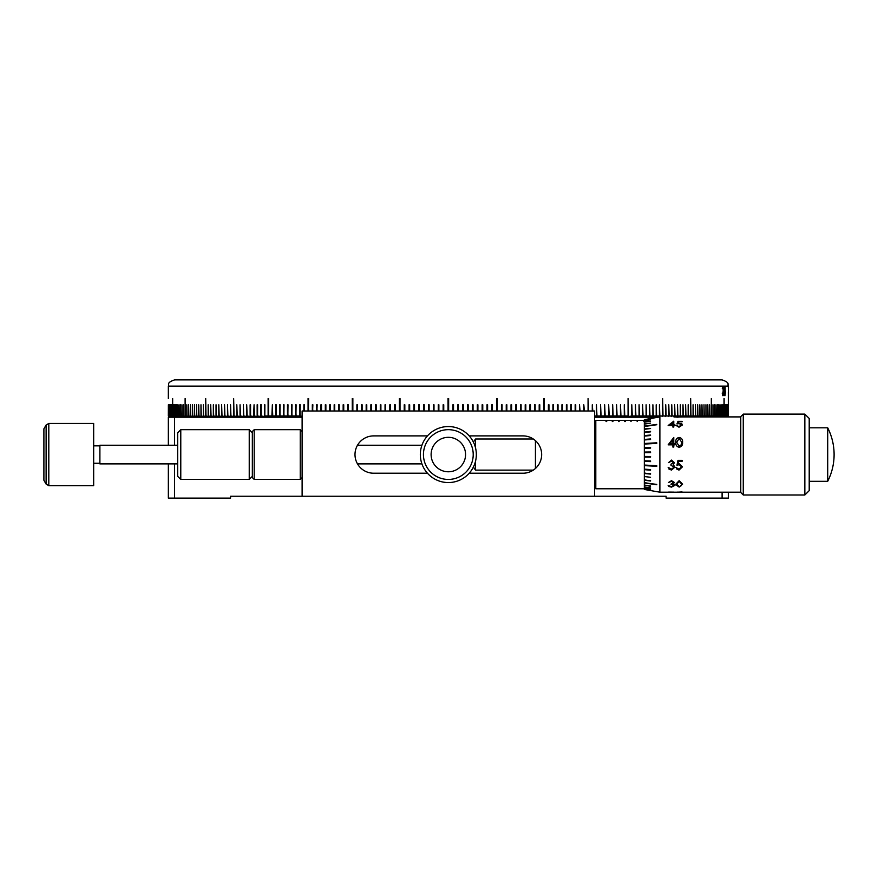 <?xml version="1.0" encoding="UTF-8"?>
<svg xmlns="http://www.w3.org/2000/svg" width="878" height="878" viewBox="0 0 878 878"><rect width="100%" height="100%" fill="white"/><g stroke="black" fill="none" stroke-linecap="round" stroke-linejoin="round"><path stroke-width="1.32" d="M458.601 379.889L493.447 379.889M168.378 404.78L168.346 415.974L168.96 416.6L168.346 415.974L169.004 416.6L168.389 415.974L169.125 416.6L168.521 415.974L169.333 416.6L168.741 415.974L169.619 416.6L169.048 415.974L170.003 416.6L169.432 415.974L170.464 416.6L169.904 415.974L171.012 416.6L170.464 415.974L171.638 416.6L171.111 415.974L172.351 416.6L171.836 415.974L173.153 416.6L172.648 415.974L174.042 416.6L173.548 415.974L175.007 416.6L174.524 415.974L176.05 416.6L175.589 415.974L177.191 416.6L176.73 415.974L178.399 416.6L177.96 415.974L179.705 416.6L179.277 415.974L181.077 416.6L180.67 415.974L182.536 416.6L182.141 415.974L184.084 416.6L183.7 415.974L185.708 416.6L185.335 415.974L187.409 416.6L187.047 415.974L189.187 416.6L188.847 415.974L191.053 416.6L190.724 415.974L192.984 416.6L192.677 415.974L195.004 416.6L194.707 415.974L197.1 416.6L196.815 415.974L199.273 416.6L198.999 415.974L201.523 416.6L201.26 415.974L203.839 416.6L203.597 415.974L206.231 416.6L206.012 415.974L208.701 416.6L208.492 415.974L211.247 416.6L211.049 415.974L213.859 416.6L213.683 415.974L216.548 416.6L216.383 415.974L219.313 416.6L219.16 415.974L222.134 416.6L222.002 415.974L225.031 416.6L224.911 415.974L227.995 416.6L227.885 415.974L231.024 416.6L230.936 415.974L234.119 416.6L234.042 415.974L237.29 416.6L237.225 415.974L240.517 416.6L240.462 415.974L243.799 416.6L243.777 415.974L247.157 416.6L247.135 415.974L250.57 416.6L250.57 415.974L254.038 416.6L254.06 415.974L257.572 416.6L257.605 415.974L261.172 416.6L261.216 415.974L264.816 416.6L264.882 415.974L268.119 415.974L268.514 416.6L268.591 415.974L271.884 415.974L272.279 416.6L272.367 415.974L275.703 415.974L276.087 416.6L276.197 415.974L279.577 415.974L279.95 416.6L280.082 415.974L283.506 415.974L283.868 416.6L284.011 415.974L287.479 415.974L287.841 416.6L287.995 415.974L291.507 415.974L291.858 416.6L292.023 415.974L295.579 415.974L295.919 416.6L296.095 415.974L299.694 415.974L300.024 416.6L302.12 415.974M254.488 416.6L254.06 404.78L254.06 415.974M272.762 416.6L272.367 404.78L272.367 415.974M174.568 379.889L722.1 379.889C730.606 382.852 727.127 384.268 728.323 386.111L168.346 386.111C169.531 384.268 166.052 382.852 174.568 379.889M168.346 398.557L168.346 386.111M168.389 404.78L168.389 415.974M168.499 415.974L168.499 404.78L168.521 415.974M168.708 415.974L168.708 404.78L168.741 415.974M169.004 415.974L169.004 404.78L169.048 415.974M169.377 415.974L169.377 404.78L169.432 415.974M169.838 415.974L169.838 404.78L169.904 415.974M170.387 415.974L170.387 404.78L170.464 415.974M171.023 415.974L171.023 404.78L171.111 415.974M171.737 415.974L171.737 404.78L171.836 415.974M172.538 415.974L172.538 398.557M172.648 398.557L172.648 415.974M173.427 415.974L173.427 404.78L173.548 415.974M174.393 415.974L174.393 404.78L174.524 415.974M175.446 415.974L175.446 404.78L175.589 415.974M176.588 415.974L176.588 404.78L176.73 415.974M177.806 415.974L177.806 404.78L177.96 415.974M179.101 415.974L179.101 404.78L179.277 415.974M180.484 415.974L180.484 404.78L180.67 415.974M181.944 415.974L181.944 404.78L182.141 415.974M183.491 415.974L183.491 404.78L183.7 415.974M185.115 415.974L185.115 398.557M185.335 398.557L185.335 415.974M186.827 415.974L186.827 404.78L187.047 415.974M188.616 415.974L188.616 404.78L188.847 415.974M190.482 415.974L190.482 404.78L190.724 415.974M192.425 415.974L192.425 404.78L192.677 415.974M194.444 415.974L194.444 404.78L194.707 415.974M196.54 415.974L196.54 404.78L196.815 415.974M198.713 415.974L198.713 404.78L198.999 415.974M200.974 415.974L200.974 404.78L201.26 415.974M203.301 415.974L203.301 404.78L203.597 415.974M205.693 415.974L205.693 398.557L206.012 415.974M208.174 415.974L208.174 404.78L208.492 415.974M210.72 415.974L210.72 404.78L211.049 415.974M213.343 415.974L213.343 404.78L213.683 415.974M216.032 415.974L216.032 404.78L216.383 415.974M218.798 415.974L218.798 404.78L219.16 415.974M221.629 415.974L221.629 404.78L222.002 415.974M224.538 415.974L224.538 404.78L224.911 415.974M227.501 415.974L227.501 404.78L227.885 415.974M230.541 415.974L230.541 404.78L230.936 415.974M233.647 415.974L233.647 398.557L234.042 415.974M236.819 415.974L236.819 404.78L237.225 415.974M240.045 415.974L240.045 404.78L240.462 415.974M243.349 415.974L243.349 404.78L243.777 415.974M246.707 415.974L246.707 404.78L247.135 415.974M250.131 415.974L250.131 404.78L250.57 415.974M253.61 415.974L254.06 404.78M257.155 415.974L257.155 404.78L257.605 415.974M260.755 415.974L260.755 404.78L261.216 415.974M264.41 415.974L264.41 404.78L264.882 415.974M268.119 415.974L268.119 398.557L268.591 415.974M271.884 415.974L272.367 404.78M275.703 415.974L275.703 404.78L276.197 415.974M279.577 415.974L279.577 404.78L280.082 415.974M283.506 415.974L283.506 404.78L284.011 415.974M287.479 415.974L287.479 404.78L287.995 415.974M291.507 415.974L291.507 404.78L292.023 415.974M295.579 415.974L295.579 404.78L296.095 415.974M299.694 415.974L299.694 404.78L300.221 415.974M303.865 411.003L303.865 404.78L304.392 411.003M308.068 411.003L308.068 398.557L308.606 411.003M312.316 411.003L312.316 404.78L312.864 411.003M316.607 411.003L316.607 404.78L317.156 411.003M320.942 411.003L320.942 404.78L321.502 404.78L321.502 411.003M325.31 411.003L325.31 404.78L325.87 404.78L325.87 411.003M329.722 411.003L329.722 404.78L330.282 404.78L330.282 411.003M334.167 411.003L334.167 404.78L334.737 404.78L334.737 411.003M338.645 411.003L338.645 404.78L339.215 404.78L339.215 411.003M343.155 411.003L343.155 404.78L343.737 404.78L343.737 411.003M347.699 411.003L347.699 404.78L348.281 404.78L348.281 411.003M352.276 411.003L352.276 398.557L352.857 398.557L352.857 411.003M356.885 411.003L356.885 404.78L357.467 404.78L357.467 411.003M361.516 411.003L361.516 404.78L362.109 404.78L362.109 411.003M366.17 411.003L366.17 404.78L366.774 404.78L366.774 411.003M370.856 411.003L370.856 404.78L371.46 404.78L371.46 411.003M375.564 411.003L375.564 404.78L376.168 404.78L376.168 411.003M380.295 411.003L380.295 404.78L380.898 404.78L380.898 411.003M385.047 411.003L385.047 404.78L385.651 404.78L385.651 411.003M389.81 411.003L389.81 404.78L390.425 404.78L390.425 411.003M394.606 411.003L394.606 404.78L395.21 404.78L395.21 411.003M399.402 411.003L399.402 398.557L400.017 398.557L400.017 411.003M404.22 411.003L404.22 404.78L404.835 404.78L404.835 411.003M409.06 411.003L409.06 404.78L409.675 404.78L409.675 411.003M413.9 411.003L413.9 404.78L414.515 404.78L414.515 411.003M418.751 411.003L418.751 404.78L419.377 404.78L419.377 411.003M423.624 411.003L423.624 404.78L424.239 404.78L424.239 411.003M428.53 404.78L428.53 411.003L428.497 404.78L429.112 404.78L429.112 411.003M433.37 411.003L433.37 404.78L433.995 404.78L433.995 411.003M438.254 411.003L438.254 404.78L438.868 404.78L438.868 411.003M443.138 411.003L443.138 404.78L443.752 404.78L443.752 411.003M448.021 411.003L448.021 398.557L448.647 398.557L448.647 411.003M452.905 411.003L452.905 404.78L453.531 404.78L453.531 411.003L453.52 404.78M457.789 411.003L457.789 404.78L458.415 404.78L458.415 411.003M462.673 411.003L462.673 404.78L463.299 404.78L463.299 411.003M467.557 411.003L467.557 404.78L468.172 404.78L468.172 411.003M472.43 411.003L472.43 404.78L473.044 404.78L473.044 411.003M477.292 411.003L477.292 404.78L477.906 404.78L477.906 411.003M482.143 411.003L482.143 404.78L482.768 404.78L482.768 411.003M486.994 411.003L486.994 404.78L487.608 404.78L487.608 411.003M491.823 411.003L491.823 404.78L492.437 404.78L492.437 411.003M496.652 411.003L496.652 398.557L497.255 398.557L497.255 411.003M501.448 411.003L501.448 404.78L502.062 404.78L502.062 411.003M506.244 411.003L506.244 404.78L506.847 404.78L506.847 411.003M511.018 411.003L511.018 404.78L511.622 404.78L511.622 411.003M515.77 411.003L515.77 404.78L516.374 404.78L516.374 411.003M520.5 411.003L520.5 404.78L521.104 404.78L521.104 411.003M525.209 411.003L525.209 404.78L525.812 404.78L525.812 411.003M529.895 411.003L529.895 404.78L530.488 404.78L530.488 411.003M534.559 411.003L534.559 404.78L535.152 404.78L535.152 411.003M539.191 411.003L539.191 404.78L539.783 404.78L539.783 411.003M543.8 411.003L543.8 398.557L544.393 398.557L544.393 411.003M548.388 411.003L548.388 404.78L548.959 404.78L548.959 411.003M552.931 411.003L552.931 404.78L553.513 404.78L553.513 411.003M557.453 411.003L557.453 404.78L558.024 404.78L558.024 411.003M561.931 411.003L561.931 404.78L562.502 404.78L562.502 411.003M566.376 411.003L566.376 404.78L566.947 404.78L566.947 411.003M570.799 411.003L570.799 404.78L571.358 404.78L571.358 411.003M575.167 411.003L575.167 404.78L575.727 404.78L575.727 411.003M579.502 411.003L579.502 404.78L580.051 411.003M583.804 411.003L583.804 404.78L584.353 411.003M588.062 411.003L588.062 398.557L588.293 411.003M588.6 411.003L588.062 398.557M592.277 411.003L592.277 404.78L592.804 411.003M594.549 415.974L596.447 415.974L596.447 404.78L596.974 415.974L600.563 415.974L600.563 404.78L601.09 415.974L604.646 415.974L604.646 404.78L605.161 415.974L608.673 415.974L608.673 404.78L609.189 415.974L612.657 415.974L612.657 404.78L613.162 415.974L616.586 415.974L616.586 404.78L617.08 415.974L620.472 415.974L620.472 404.78L620.955 415.974L624.291 415.974L624.291 404.78L624.785 415.974L628.066 415.974L628.066 398.557L628.143 416.6L631.787 415.974L631.787 404.78L632.259 415.974L635.452 415.974L635.452 404.78L635.913 415.974L639.063 415.974L639.063 404.78L639.513 415.974L642.608 415.974L642.608 404.78L643.058 415.974L646.098 415.974L646.098 404.78L646.537 415.974L649.522 415.974L649.522 404.78L649.961 415.974L652.892 415.974L652.892 404.78L653.32 415.974L656.195 415.974L656.195 404.78L656.612 415.974L659.444 415.974L659.444 404.78L659.85 415.974L662.616 415.974L662.616 398.557L663.022 415.974L665.733 415.974L665.733 404.78L666.128 415.974L668.784 415.974L668.784 404.78L669.157 415.974L671.758 415.974L671.758 404.78L672.131 415.974L674.666 415.974L674.666 404.78L675.039 415.974L677.509 415.974L677.509 404.78L677.871 415.974L680.285 415.974L680.285 404.78L680.626 415.974L682.985 415.974L682.985 404.78L683.325 415.974L685.619 415.974L685.619 404.78L685.948 415.974L688.176 415.974L688.176 404.78L688.495 415.974L690.657 415.974L690.657 398.557L690.964 415.974L693.071 415.974L693.071 404.78L693.368 415.974L695.409 415.974L695.409 404.78L695.694 415.974L697.67 415.974L697.67 404.78L697.944 415.974L699.854 415.974L699.854 404.78L700.128 415.974L701.961 415.974L701.961 404.78L702.224 415.974L703.991 415.974L703.991 404.78L704.244 415.974L705.945 415.974L705.945 404.78L706.186 415.974L707.822 415.974L707.822 404.78L708.052 415.974L709.622 415.974L709.622 404.78L709.841 415.974L711.334 415.974L711.334 398.557M628.549 415.974L628.066 398.557M711.542 398.557L711.542 415.974L712.969 415.974L712.969 404.78L713.166 415.974L714.527 415.974L714.527 404.78L714.714 415.974L715.998 415.974L715.998 404.78L716.185 415.974L717.392 415.974L717.392 404.78L717.567 415.974L718.709 415.974L718.709 404.78L718.862 415.974L719.938 415.974L719.938 404.78L720.081 415.974L721.079 415.974L721.079 404.78L721.222 415.974L722.144 415.974L722.144 404.78L722.276 415.974L723.121 415.974L723.121 404.78L723.242 415.974L724.021 415.974L724.021 398.557M724.13 398.557L724.13 415.974L724.833 415.974L724.833 404.78L724.932 415.974L725.557 415.974L725.557 404.78L725.645 415.974L726.205 415.974L726.205 404.78L726.271 415.974L726.754 404.78L726.819 415.974L727.236 404.78L727.291 415.974L727.621 404.78L727.664 415.974L727.928 404.78L728.279 415.974L728.29 404.78L728.323 415.974L728.323 398.557L728.323 415.974L727.653 416.6L728.29 415.974M725.151 387.341L725.151 394.771M724.416 392.543L723.713 391.05L723.878 386.66L724.493 386.66L723.9 389.876L724.548 392.576L724.032 395.671L723.549 393.19L724.032 394.771L724.416 392.543M722.429 388.691L722.803 386.441L723.296 388.724L722.792 395.671L722.199 393.081L722.803 394.771L723.231 392.916L723.143 388.724L722.803 387.341L722.429 388.691M728.312 392.137L728.323 396.757L728.433 392.137M403.221 379.889L438.067 379.889M726.666 416.545L727.291 415.974M728.147 415.974L727.522 416.6L728.169 415.974M727.928 415.974L727.302 416.6L727.961 415.974M727.039 416.6L727.664 415.974L727.039 416.556M727.236 415.974L726.611 416.6M726.754 415.974L726.139 416.6L726.819 415.974M726.205 415.974L725.579 416.6L726.271 415.974M725.557 415.974L724.943 416.6L725.645 415.974M724.833 415.974L724.218 416.6L724.932 415.974M724.021 415.974L723.406 416.6L724.13 415.974M723.121 415.974L722.506 416.6L723.242 415.974M722.144 415.974L721.529 416.6L722.276 415.974M721.079 415.974L720.476 416.6L721.222 415.974M719.938 415.974L719.334 416.6L720.081 415.974M718.709 415.974L718.105 416.6L718.862 415.974M717.392 415.974L716.799 416.6L717.567 415.974M715.998 415.974L715.405 416.6L716.185 415.974M714.527 415.974L713.935 416.6L714.714 415.974M712.969 415.974L712.376 416.6L713.177 415.974M711.334 415.974L710.752 416.6L711.542 415.974M709.622 415.974L709.04 416.6L709.841 415.974M707.822 415.974L707.24 416.6L708.052 415.974M705.945 415.974L705.374 416.6L706.186 415.974M703.991 415.974L703.421 416.6L704.244 415.974M701.961 415.974L701.401 416.6L702.224 415.974M699.854 415.974L699.294 416.6L700.128 415.974M697.67 415.974L697.11 416.6L697.944 415.974M695.409 415.974L694.86 416.6L695.694 415.974M693.071 415.974L692.522 416.6L693.368 415.974M690.657 415.974L690.119 416.6L690.964 415.974M688.176 415.974L687.639 416.6L688.495 415.974M685.619 415.974L685.092 416.6L685.948 415.974M682.985 415.974L682.458 416.6L683.325 415.974M680.285 415.974L679.77 416.6L680.626 415.974M677.509 415.974L677.004 416.6L677.871 415.974M674.666 415.974L674.161 416.6L675.039 415.974M671.758 415.974L671.264 416.6L672.131 415.974M668.784 415.974L668.29 416.6L669.157 415.974M665.733 415.974L665.25 416.6L666.128 415.974M662.616 415.974L662.144 416.6L663.022 415.974M659.444 415.974L658.972 416.6L659.85 415.974M656.195 415.974L655.734 416.6L656.612 415.974M652.892 415.974L652.442 416.6L653.32 415.974M649.522 415.974L649.083 416.6L649.961 415.974M646.098 415.974L645.659 416.6L646.537 415.974M642.608 415.974L642.18 416.6L643.058 415.974M639.063 415.974L638.635 416.6L639.513 415.974M635.452 415.974L635.035 416.6L635.913 415.974M631.787 415.974L631.381 416.6L632.259 415.974M628.066 415.974L628.143 416.6M624.291 415.974L623.907 416.6L624.785 415.974M620.472 415.974L620.087 416.6L620.955 415.974M616.586 415.974L616.213 416.6L617.08 415.974M612.657 415.974L612.295 416.6L613.162 415.974M608.673 415.974L608.322 416.6L609.189 415.974M604.646 415.974L604.294 416.6L605.161 415.974M600.563 415.974L600.223 416.6L601.09 415.974M596.447 415.974L596.118 416.6L596.974 415.974M240.517 416.04L240.517 416.6M243.799 416.018L243.799 416.6M247.157 415.996L247.157 416.6M250.57 404.78L250.57 416.6M257.605 404.78L257.572 416.6M261.216 404.78L261.172 416.6M264.882 404.78L264.816 416.6M268.591 398.557L268.514 416.6M276.197 404.78L276.087 416.6M280.082 404.78L279.95 416.6M284.011 404.78L283.868 416.6M287.995 404.78L287.841 416.6M292.023 404.78L291.858 416.6M296.095 404.78L295.919 416.6M300.221 404.78L300.024 416.6M304.392 404.78L304.183 411.003M308.606 398.557L308.376 411.003M312.864 404.78L312.623 411.003M317.156 404.78L316.903 411.003M321.502 404.78L321.227 411.003M325.584 404.78L325.584 411.003M329.985 404.78L329.985 411.003M334.419 404.78L334.419 411.003M338.886 404.78L338.886 411.003M343.386 404.78L343.386 411.003M347.929 404.78L347.929 411.003M352.495 398.557L352.495 411.003M357.083 404.78L357.083 411.003M361.703 404.78L361.703 411.003M366.356 404.78L366.356 411.003M371.032 404.78L371.032 411.003M375.729 404.78L375.729 411.003M380.448 404.78L380.448 411.003M385.19 404.78L385.19 411.003M389.942 404.78L389.942 411.003M394.727 404.78L394.727 411.003M399.512 398.557L399.512 411.003M404.319 404.78L404.319 411.003M409.148 404.78L409.148 411.003M413.977 404.78L413.977 411.003M418.817 404.78L418.817 411.003M423.679 404.78L423.679 411.003M433.403 404.78L433.403 411.003M438.276 404.78L438.276 411.003M443.149 404.78L443.149 411.003M458.393 411.003L458.393 404.78M463.266 411.003L463.266 404.78M468.128 411.003L468.128 404.78M472.99 411.003L472.99 404.78M477.841 411.003L477.841 404.78M482.691 411.003L482.691 404.78M487.52 411.003L487.52 404.78M492.339 411.003L492.339 404.78M497.157 411.003L497.157 398.557M501.942 411.003L501.942 404.78M506.727 411.003L506.727 404.78M511.479 411.003L511.479 404.78M516.22 411.003L516.22 404.78M520.939 411.003L520.939 404.78M525.637 411.003L525.637 404.78M530.312 411.003L530.312 404.78M534.954 411.003L534.954 404.78M539.586 411.003L539.586 404.78M544.173 411.003L544.173 398.557M548.739 411.003L548.739 404.78M553.272 411.003L553.272 404.78M557.782 411.003L557.782 404.78M562.249 411.003L562.249 404.78M566.683 411.003L566.683 404.78M571.084 411.003L571.084 404.78M575.441 411.003L575.167 404.78M579.765 411.003L579.502 404.78M584.046 411.003L583.804 404.78M592.485 411.003L592.277 404.78M596.645 416.6L596.447 404.78M600.75 416.6L600.563 404.78M604.81 416.6L604.646 404.78M608.827 416.6L608.673 404.78M612.789 416.6L612.657 404.78M616.707 416.6L616.586 404.78M620.57 416.6L620.472 404.78M624.39 416.6L624.291 404.78M631.853 416.6L631.787 404.78M635.496 416.6L635.452 404.78M639.085 404.78L639.085 416.6M642.619 416.6L642.608 404.78M646.098 404.78L646.098 416.6M649.511 416.6L649.511 415.996M652.859 416.6L652.859 416.018M656.151 416.6L656.151 416.04M728.455 396.746L728.455 387.527M723.296 388.724L723.384 392.839M722.506 394.299L722.199 393.081M722.803 387.341L722.276 388.691M723.549 393.19L724.032 394.771M723.955 389.7L724.548 392.576M724.427 392.576L723.911 395.671M723.988 387.571L723.9 389.876M724.372 386.66L724.372 387.571M725.469 391.061L725.03 395.671M523.003 473.22L469.203 473.22L523.003 473.22A18.668 18.668 0 0 0 541.66 454.552A18.668 18.668 0 0 0 523.003 435.894L469.203 435.894M168.346 445.223L168.346 417.226L174.568 417.226L174.568 445.223M302.12 417.226L174.568 417.226M658.116 417.226L594.549 417.226M373.666 473.22L427.465 473.22L373.666 473.22A18.668 18.668 0 0 1 354.997 454.552A18.668 18.668 0 0 1 373.666 435.894L427.465 435.894M594.549 496.246L302.12 496.246L302.12 411.003L594.549 411.003L594.549 496.246L666.106 496.246L666.106 498.111L722.1 498.111L722.1 492.196M237.115 496.246L230.563 496.246L230.563 498.111L168.346 498.111L168.346 463.891M728.323 492.196L728.323 498.111L722.1 498.111M659.554 496.246L666.106 496.246M174.568 463.891L174.568 498.111M302.12 496.246L230.563 496.246M43.9 480.277L43.9 428.837L46.117 424.996L46.117 484.107L43.9 480.277M177.674 445.223L99.894 445.223L99.894 463.891L177.674 463.891M48.806 423.448L48.806 485.666L93.672 485.666L93.672 423.448L48.806 423.448L46.117 424.996M249.231 445.607L249.231 429.671L180.78 429.671L180.78 479.443L249.231 479.443L249.231 445.607M180.78 479.443L177.674 476.337L177.674 432.777L180.78 429.671M254.203 479.443L252.337 477.577L252.337 431.537L254.203 429.671L254.203 479.443L300.243 479.443L300.243 429.671L254.203 429.671M463.474 462.761A17.22 17.22 0 0 0 456.538 439.406A17.22 17.22 0 0 0 433.194 446.353A17.22 17.22 0 0 0 440.13 469.697A17.22 17.22 0 0 0 463.474 462.761M472.957 467.886A27.997 27.997 0 0 0 461.663 429.935A27.997 27.997 0 0 0 423.712 441.217A27.997 27.997 0 0 0 434.994 479.179A27.997 27.997 0 0 0 472.957 467.886A27.997 27.997 0 0 1 434.994 479.179A27.997 27.997 0 0 1 423.712 441.217M674.085 416.973L680.472 416.973M809.209 418.466L809.209 490.648L804.852 494.994L804.852 414.109L809.209 418.466M743.26 494.994L740.769 492.514L740.769 416.6L743.26 414.109L743.26 494.994L804.852 494.994M594.549 487.531L595.8 488.772L644.331 488.772M594.549 421.583L595.8 420.332L595.8 488.772M656.777 417.467L644.331 419.651L644.331 489.452L659.883 492.196L740.769 492.196M656.777 417.456L659.883 416.907L659.883 492.196M650.554 418.861L644.331 419.893M644.331 420.825L650.554 419.772L644.331 420.672M644.331 422.219L650.554 421.199L644.331 421.989M644.331 424.118L650.554 423.163L644.331 423.822M644.331 426.192L656.777 424.414L644.331 426.137M656.777 424.732L644.331 426.499M644.331 429.331L650.554 428.53L644.331 428.903M650.554 431.372L644.331 432.108L650.554 431.372M644.331 432.547L650.554 431.855M650.554 435.005L644.331 435.62L650.554 435.005M644.331 436.114L650.554 435.532M650.554 438.945L644.331 439.439L650.554 439.505L650.554 438.945M644.331 439.977L650.554 439.505M650.554 443.138L644.331 443.489L656.777 442.819L656.777 443.39L656.777 442.797L650.554 443.138M656.777 443.39L644.331 444.07M650.554 448.12L650.554 447.517L644.331 447.714L650.554 447.517L650.554 448.12L644.331 448.318M650.554 452.609L650.554 451.983L644.331 452.049L650.554 451.983L650.554 452.609L644.331 452.675M650.554 456.505L650.554 457.12L644.331 457.054L650.554 457.131L650.554 456.505L644.331 456.439M650.554 460.994L650.554 461.598L644.331 461.389L650.554 461.608L650.554 460.994L644.331 460.785M656.777 465.724L656.777 466.295L644.331 465.614L650.554 465.977L656.777 466.317L656.777 465.724L644.331 465.044M650.554 469.598L644.331 469.675L650.554 470.158L650.554 469.598L644.331 469.137M644.331 473.516L650.554 474.109L644.331 472.99M650.554 477.259L644.331 476.556M644.331 480.211L650.554 481.012L644.331 479.783M644.331 482.977L656.777 484.744L644.331 482.604M644.331 485.293L650.554 486.247L644.331 484.985M644.331 487.114L650.554 488.135L644.331 486.884M644.331 488.431L650.554 489.496L644.331 488.278M650.554 490.231L644.331 489.222M650.554 490.55L644.331 489.452M673.777 421.166L673.777 424.897L674.93 424.897L674.93 425.534L673.777 425.534L673.777 427.048L672.888 427.048L672.888 425.534L668.158 425.534L673.777 421.166M682.074 421.78L678.683 421.78L678.156 423.141L682.458 424.93L678.99 427.224L675.95 425.369L679.034 426.532L681.569 424.908L679.166 423.602L676.971 423.898L677.992 421.286L682.074 421.78M673.777 437.464L673.777 443.851L674.93 443.851L674.93 444.839L673.777 444.839L673.777 447.067L672.888 447.067L672.888 444.839L668.158 444.839L673.777 437.464L668.158 444.85M679.144 437.464C681.69 438.023 682.832 439.626 682.59 442.271C682.832 444.992 681.679 446.672 679.144 447.319C676.642 446.65 675.533 444.97 675.819 442.271C675.533 439.637 676.642 438.023 679.144 437.464L679.144 437.485C676.642 438.056 675.522 439.659 675.819 442.292M668.542 462.607L671.505 460.094L674.414 462.64L673.25 464.627L674.93 467.129L671.483 470.103L668.158 467.381L671.494 469.17L674.03 467.206L670.968 465.208L670.968 464.221L673.525 462.64L671.516 461.104L668.542 462.607L671.516 461.093L673.525 462.629M682.074 461.356L678.683 461.356L678.156 463.913L679.32 463.727L682.458 466.844L678.99 470.103L675.95 467.502L679.034 469.17L681.569 466.811L679.166 464.714L676.971 465.208L677.992 460.346L682.074 460.346L682.074 461.356L678.683 461.345L678.156 463.902M668.542 482.45L671.505 480.683L674.414 482.483L673.25 483.811L674.93 485.38L671.483 487.114L668.158 485.545L671.494 486.588L674.03 485.435L670.968 484.184L673.525 482.472L671.516 481.407L668.542 482.45M679.144 480.683L682.59 484.184L679.144 487.114L675.819 484.184L679.144 480.683M673.909 416.907L740.769 416.907M679.166 492.196L676.971 492.196L679.166 492.163M743.26 414.109L804.852 414.109M809.209 481.309L827.702 481.309A59.111 59.111 0 0 0 827.702 427.805L827.702 481.309M809.209 427.805L827.702 427.805M473.429 442.139A24.891 24.891 0 0 1 475.569 439L475.569 448.065M473.429 466.975A24.891 24.891 0 0 0 475.569 470.114L533.319 470.114M475.569 461.049L475.569 470.114M475.569 439L533.319 439M535.437 440.646L535.437 468.468M602.956 420.332L595.8 420.332L606.061 420.332L606.061 421.539L606.687 421.539L606.687 420.332L612.284 420.332L612.284 421.539L612.91 421.539L612.91 420.332L618.507 420.332L618.507 421.539L619.133 421.539L619.133 420.332L624.73 420.332L624.73 421.539L625.355 421.539L625.355 420.332L630.953 420.332L630.953 421.539L631.567 420.332L637.176 420.332L637.176 421.539L637.79 420.332L643.398 420.332L644.013 421.539L644.331 420.332L640.907 420.332M640.281 420.332L634.684 420.332M634.059 420.332L628.461 420.332M627.836 420.332L622.239 420.332M621.613 420.332L616.016 420.332M615.39 420.332L609.793 420.332M609.178 420.332L603.57 420.332M673.909 492.196L672.789 492.174M606.687 420.397L606.061 420.397M612.91 420.397L612.284 420.397M619.133 420.397L618.507 420.397M625.355 420.397L624.73 420.397M631.567 420.397L630.953 420.397M637.79 420.397L637.176 420.397M644.013 420.397L643.398 420.397M650.554 489.342L644.331 488.377M650.554 487.905L644.331 487.06M650.554 485.951L644.331 485.238M656.777 484.382L644.331 482.922M650.554 480.584L644.331 480.167M650.554 473.582L644.331 473.483M650.554 428.53L644.331 428.947M650.554 423.163L644.331 423.876M650.554 421.199L644.331 422.044M650.554 419.772L644.331 420.738M674.798 416.973L679.781 416.973M677.267 417.204L679.781 416.907M674.798 416.907L677.267 417.149M673.777 424.897L674.93 424.941M668.158 425.578L673.777 421.22M669.914 424.941L672.888 424.897L669.914 424.941M672.888 424.897L672.888 422.428L669.914 424.897M678.156 423.141L681.855 423.789M675.961 425.424L679.034 426.576L681.569 424.908M676.971 423.953L677.992 421.341L682.074 421.341M673.777 443.851L674.93 443.873M669.914 443.873L672.888 443.851L669.914 443.873M672.888 443.851L672.888 439.79L669.914 443.851M676.718 442.292L679.177 446.331L681.317 444.674L681.69 442.271L679.177 438.374L676.718 442.271L679.177 446.32L681.317 444.663L681.69 442.271M671.483 470.103L668.904 469.006M674.03 467.206L670.968 465.186M678.99 470.103L676.477 468.852M681.569 466.811L679.166 464.692L676.971 465.186M671.483 487.114L668.926 486.478M674.03 485.435L670.968 484.129M673.525 482.472L671.516 481.363L668.564 482.406M682.59 484.14L679.144 487.06L675.862 484.799M681.69 484.184L679.177 481.363L676.718 484.184L679.177 486.588L681.317 485.655L681.69 484.184L679.177 481.407L676.718 484.184M673.909 492.141L668.685 492.086M682.074 491.932L678.156 492.174M679.166 492.13L676.971 492.141M470.213 466.405A24.891 24.891 0 0 0 460.182 432.667A24.891 24.891 0 0 0 426.445 442.699A24.891 24.891 0 0 0 436.476 476.436A24.891 24.891 0 0 0 470.213 466.405M421.583 446.298L421.583 445.223L357.5 445.223M357.5 463.891L421.583 463.891L421.583 462.805M169.586 417.226L168.96 416.6M728.323 386.111L728.323 387.527M728.323 396.746L728.323 398.557M48.806 485.666L46.117 484.107M99.894 463.266L93.672 463.266M99.894 445.848L93.672 445.848M252.337 432.777L249.231 429.671M252.337 476.337L249.231 479.443M302.12 477.577L300.243 479.443M302.12 431.537L300.243 429.671"/></g></svg>
